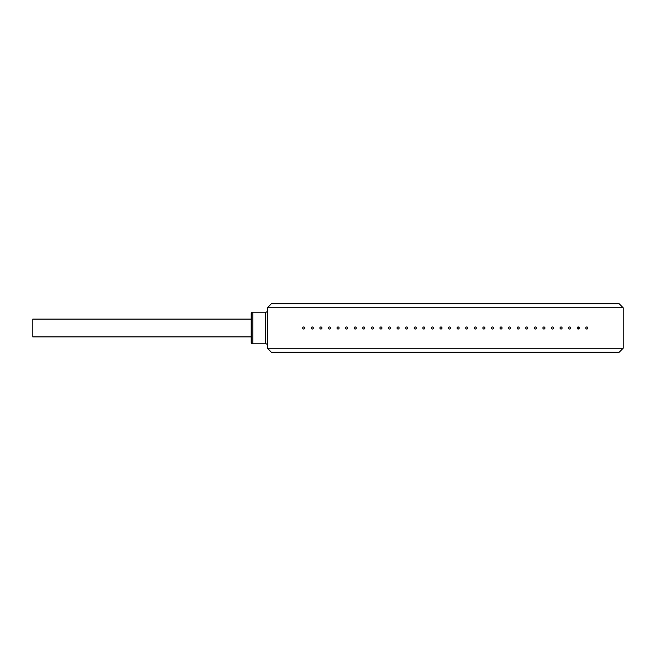 <?xml version="1.0" encoding="UTF-8"?>
<svg xmlns="http://www.w3.org/2000/svg" width="656" height="656" viewBox="0 0 656 656"><rect width="100%" height="100%" fill="white"/><g stroke="black" fill="none" stroke-linecap="round" stroke-linejoin="round"><path stroke-width="0.98" d="M544.947 328A1.033 1.033 0 0 0 543.914 326.967A1.033 1.033 0 0 0 542.889 328A1.033 1.033 0 0 0 543.914 329.033A1.033 1.033 0 0 0 544.947 328M302.703 328A1.033 1.033 0 0 0 303.736 329.033A1.033 1.033 0 0 0 304.769 328A1.033 1.033 0 0 0 303.736 326.967A1.033 1.033 0 0 0 302.703 328M267.345 307.779L267.345 348.221L271.387 352.264L619.157 352.264L623.2 348.221L623.2 307.779L619.157 303.736L271.387 303.736L267.345 307.779L623.2 307.779M623.2 348.221L267.345 348.221M577.198 328A1.033 1.033 0 0 0 578.231 329.033A1.033 1.033 0 0 0 579.256 328A1.033 1.033 0 0 0 578.231 326.967A1.033 1.033 0 0 0 577.198 328M568.621 328A1.033 1.033 0 0 0 569.646 329.033A1.033 1.033 0 0 0 570.679 328A1.033 1.033 0 0 0 569.646 326.967A1.033 1.033 0 0 0 568.621 328M560.044 328A1.033 1.033 0 0 0 561.069 329.033A1.033 1.033 0 0 0 562.102 328A1.033 1.033 0 0 0 561.069 326.967A1.033 1.033 0 0 0 560.044 328M551.466 328A1.033 1.033 0 0 0 552.491 329.033A1.033 1.033 0 0 0 553.525 328A1.033 1.033 0 0 0 552.491 326.967A1.033 1.033 0 0 0 551.466 328M534.304 328A1.033 1.033 0 0 0 535.337 329.033A1.033 1.033 0 0 0 536.37 328A1.033 1.033 0 0 0 535.337 326.967A1.033 1.033 0 0 0 534.304 328M525.727 328A1.033 1.033 0 0 0 526.76 329.033A1.033 1.033 0 0 0 527.793 328A1.033 1.033 0 0 0 526.76 326.967A1.033 1.033 0 0 0 525.727 328M517.149 328A1.033 1.033 0 0 0 518.183 329.033A1.033 1.033 0 0 0 519.216 328A1.033 1.033 0 0 0 518.183 326.967A1.033 1.033 0 0 0 517.149 328M508.572 328A1.033 1.033 0 0 0 509.605 329.033A1.033 1.033 0 0 0 510.639 328A1.033 1.033 0 0 0 509.605 326.967A1.033 1.033 0 0 0 508.572 328M499.995 328A1.033 1.033 0 0 0 501.028 329.033A1.033 1.033 0 0 0 502.061 328A1.033 1.033 0 0 0 501.028 326.967A1.033 1.033 0 0 0 499.995 328M491.418 328A1.033 1.033 0 0 0 492.451 329.033A1.033 1.033 0 0 0 493.484 328A1.033 1.033 0 0 0 492.451 326.967A1.033 1.033 0 0 0 491.418 328M482.841 328A1.033 1.033 0 0 0 483.874 329.033A1.033 1.033 0 0 0 484.899 328A1.033 1.033 0 0 0 483.874 326.967A1.033 1.033 0 0 0 482.841 328M474.263 328A1.033 1.033 0 0 0 475.297 329.033A1.033 1.033 0 0 0 476.322 328A1.033 1.033 0 0 0 475.297 326.967A1.033 1.033 0 0 0 474.263 328M465.686 328A1.033 1.033 0 0 0 466.719 329.033A1.033 1.033 0 0 0 467.744 328A1.033 1.033 0 0 0 466.719 326.967A1.033 1.033 0 0 0 465.686 328M457.109 328A1.033 1.033 0 0 0 458.134 329.033A1.033 1.033 0 0 0 459.167 328A1.033 1.033 0 0 0 458.134 326.967A1.033 1.033 0 0 0 457.109 328M448.532 328A1.033 1.033 0 0 0 449.557 329.033A1.033 1.033 0 0 0 450.59 328A1.033 1.033 0 0 0 449.557 326.967A1.033 1.033 0 0 0 448.532 328M439.955 328A1.033 1.033 0 0 0 440.98 329.033A1.033 1.033 0 0 0 442.013 328A1.033 1.033 0 0 0 440.98 326.967A1.033 1.033 0 0 0 439.955 328M431.369 328A1.033 1.033 0 0 0 432.402 329.033A1.033 1.033 0 0 0 433.436 328A1.033 1.033 0 0 0 432.402 326.967A1.033 1.033 0 0 0 431.369 328M422.792 328A1.033 1.033 0 0 0 423.825 329.033A1.033 1.033 0 0 0 424.858 328A1.033 1.033 0 0 0 423.825 326.967A1.033 1.033 0 0 0 422.792 328M414.215 328A1.033 1.033 0 0 0 415.248 329.033A1.033 1.033 0 0 0 416.281 328A1.033 1.033 0 0 0 415.248 326.967A1.033 1.033 0 0 0 414.215 328M405.638 328A1.033 1.033 0 0 0 406.671 329.033A1.033 1.033 0 0 0 407.704 328A1.033 1.033 0 0 0 406.671 326.967A1.033 1.033 0 0 0 405.638 328M397.06 328A1.033 1.033 0 0 0 398.094 329.033A1.033 1.033 0 0 0 399.127 328A1.033 1.033 0 0 0 398.094 326.967A1.033 1.033 0 0 0 397.06 328M388.483 328A1.033 1.033 0 0 0 389.516 329.033A1.033 1.033 0 0 0 390.55 328A1.033 1.033 0 0 0 389.516 326.967A1.033 1.033 0 0 0 388.483 328M379.906 328A1.033 1.033 0 0 0 380.939 329.033A1.033 1.033 0 0 0 381.972 328A1.033 1.033 0 0 0 380.939 326.967A1.033 1.033 0 0 0 379.906 328M371.329 328A1.033 1.033 0 0 0 372.362 329.033A1.033 1.033 0 0 0 373.387 328A1.033 1.033 0 0 0 372.362 326.967A1.033 1.033 0 0 0 371.329 328M362.752 328A1.033 1.033 0 0 0 363.785 329.033A1.033 1.033 0 0 0 364.81 328A1.033 1.033 0 0 0 363.785 326.967A1.033 1.033 0 0 0 362.752 328M354.174 328A1.033 1.033 0 0 0 355.208 329.033A1.033 1.033 0 0 0 356.233 328A1.033 1.033 0 0 0 355.208 326.967A1.033 1.033 0 0 0 354.174 328M345.597 328A1.033 1.033 0 0 0 346.622 329.033A1.033 1.033 0 0 0 347.655 328A1.033 1.033 0 0 0 346.622 326.967A1.033 1.033 0 0 0 345.597 328M337.02 328A1.033 1.033 0 0 0 338.045 329.033A1.033 1.033 0 0 0 339.078 328A1.033 1.033 0 0 0 338.045 326.967A1.033 1.033 0 0 0 337.02 328M328.443 328A1.033 1.033 0 0 0 329.468 329.033A1.033 1.033 0 0 0 330.501 328A1.033 1.033 0 0 0 329.468 326.967A1.033 1.033 0 0 0 328.443 328M319.857 328A1.033 1.033 0 0 0 320.891 329.033A1.033 1.033 0 0 0 321.924 328A1.033 1.033 0 0 0 320.891 326.967A1.033 1.033 0 0 0 319.857 328M311.28 328A1.033 1.033 0 0 0 312.313 329.033A1.033 1.033 0 0 0 313.347 328A1.033 1.033 0 0 0 312.313 326.967A1.033 1.033 0 0 0 311.28 328M585.775 328A1.033 1.033 0 0 0 586.808 329.033A1.033 1.033 0 0 0 587.833 328A1.033 1.033 0 0 0 586.808 326.967A1.033 1.033 0 0 0 585.775 328M267.345 345.392A1.615 1.615 0 0 0 265.721 343.769L252.781 343.769L252.781 312.231L265.721 312.231A1.615 1.615 0 0 0 267.345 310.608A1.615 1.615 0 0 1 265.721 312.231L265.721 343.769M252.781 343.769A1.615 1.615 0 0 1 251.166 342.153L251.166 313.847A1.615 1.615 0 0 1 252.781 312.231A1.615 1.615 0 0 0 251.166 313.847M251.166 336.897L32.8 336.897L32.8 319.103L251.166 319.103M311.821 328.91L311.821 327.09M578.715 328.91L578.715 327.09"/></g></svg>
